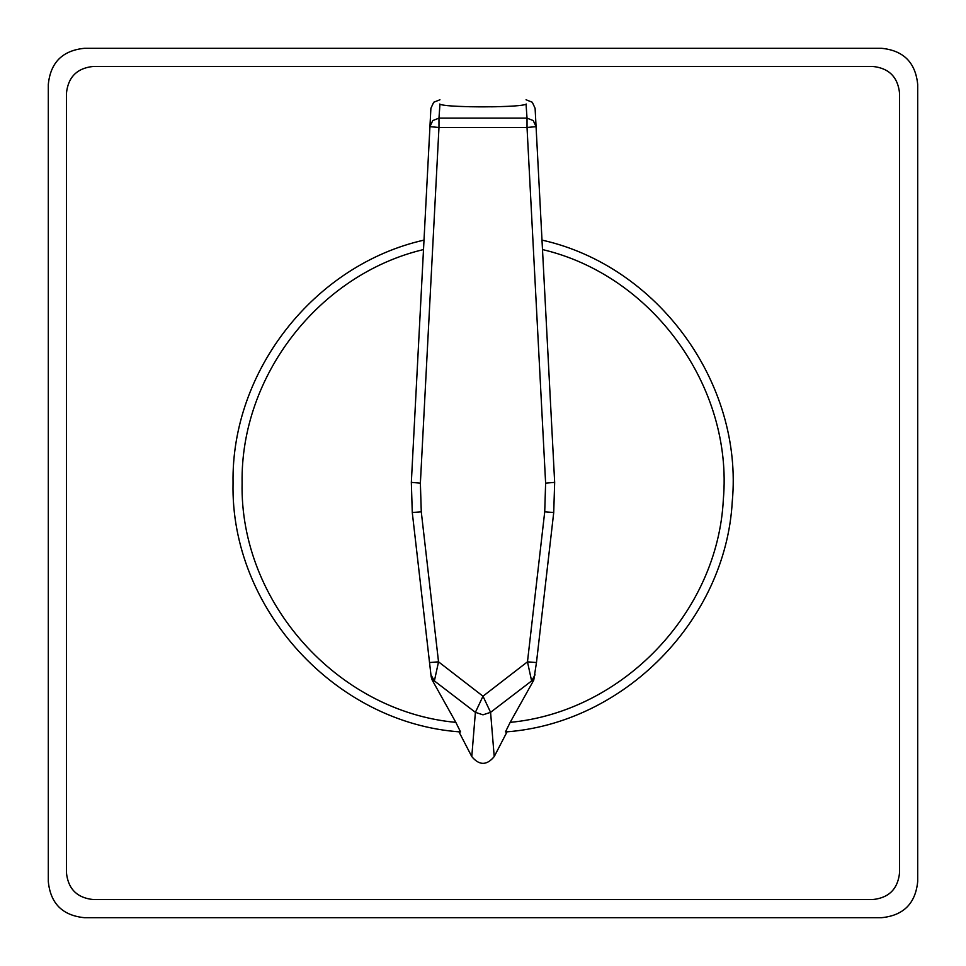 <?xml version="1.0" encoding="UTF-8"?>
<svg xmlns="http://www.w3.org/2000/svg" width="966" height="966" viewBox="0 0 966 966"><rect width="100%" height="100%" fill="white"/><g stroke="black" fill="none" stroke-linecap="round" stroke-linejoin="round"><path stroke-width="1.45" d="M93.581 66.412C77.075 68.018 68.018 77.075 66.412 93.581L66.412 872.419C68.018 888.925 77.075 897.982 93.581 899.587L872.419 899.587C888.925 897.982 897.982 888.925 899.587 872.419L899.587 93.581C897.982 77.075 888.925 68.018 872.419 66.412L93.581 66.412C77.075 68.018 68.018 77.075 66.412 93.581L66.412 872.419C68.018 888.925 77.075 897.982 93.581 899.587L872.419 899.587C888.925 897.982 897.982 888.925 899.587 872.419L899.587 93.581C897.982 77.075 888.925 68.018 872.419 66.412L93.581 66.412M917.7 881.475L917.7 84.525C915.551 62.524 903.476 50.449 881.475 48.3L84.525 48.3C62.524 50.449 50.449 62.524 48.3 84.525L48.3 881.475C50.449 903.476 62.524 915.551 84.525 917.7L881.475 917.7C903.476 915.551 915.551 903.476 917.7 881.475L917.7 84.525M526.059 99.776L532.302 102.251L535.104 108.325L536.07 126.679L533.256 120.593L527.025 118.118L526.059 104.328M439.941 104.328L438.975 118.118L527.025 118.118L527.025 127.464L438.975 127.464L420.379 483.157L421.273 511.799L438.528 661.831L482.988 696.208L527.472 661.831L536.468 662.555L533.739 680.197L510.169 722.363C622.708 711.761 717.786 612.335 723.341 499.434C733.206 386.823 652.545 275.382 542.494 249.566L541.998 240.111C657.979 265.867 743.409 383.236 732.264 501.523C725.804 620.16 623.964 723.606 505.447 731.938L510.169 722.363M533.739 680.197L531.614 680.933L490.583 712.34L494.218 756.583L507.065 731.793L505.447 731.938C623.964 723.606 725.804 620.16 732.264 501.523C743.409 383.236 657.979 265.867 541.998 240.111M455.831 722.363L460.553 731.938L458.935 731.793L471.782 756.583L475.393 712.34L434.386 680.933L432.261 680.197L431.174 676.816L412.277 512.523L411.335 482.372L423.506 249.566C319.166 274.296 240.305 375.774 242.104 483C239.544 601.866 337.436 711.495 455.831 722.363L432.261 680.197M420.379 483.157L411.335 482.372L430.896 108.325L433.698 102.251L439.941 99.776M431.162 676.719L430.945 674.823L434.386 680.933L438.528 661.831L429.532 662.555M416.056 545.379L412.277 512.523L421.273 511.799M554.665 482.372L553.723 512.523L536.468 662.555L553.723 512.523L554.665 482.372L536.07 126.679L527.025 127.464L545.621 483.157L554.665 482.372M424.002 240.111C314.481 264.732 231.128 370.763 233.048 483C230.234 608.411 335.395 723.474 460.553 731.938C335.395 723.474 230.234 608.411 233.048 483C231.128 370.763 314.481 264.732 424.002 240.111L423.7 246.004M535.055 674.823L531.614 680.933L527.472 661.831L544.727 511.799L545.621 483.157M526.289 104.038C523.789 105.753 509.36 106.695 483 106.864C456.64 106.695 442.211 105.753 439.711 104.038M494.218 756.583C486.755 765.603 479.269 765.603 471.782 756.583M490.583 712.34L482.988 714.828L475.393 712.34L482.988 714.828L490.583 712.34L482.988 696.208L475.393 712.34M429.93 126.679L432.744 120.593L438.975 118.118L438.975 127.464L429.93 126.679M491.332 106.815L496.765 106.719M469.476 106.731L480.223 106.864M48.3 881.475L48.3 84.525M84.525 48.3L881.475 48.3M881.475 917.7L84.525 917.7M544.727 511.799L553.723 512.523"/></g></svg>
